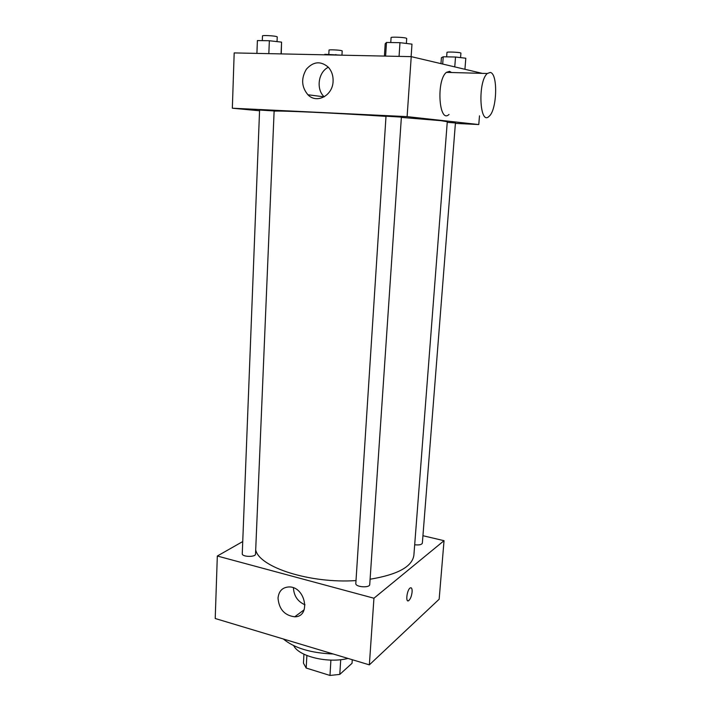 <?xml version="1.0" encoding="UTF-8"?>
<svg xmlns="http://www.w3.org/2000/svg" width="711" height="711" viewBox="0 0 711 711"><rect width="100%" height="100%" fill="white"/><g stroke="black" fill="none" stroke-linecap="round" stroke-linejoin="round"><path stroke-width="1.07" d="M330.908 660.101L329.984 675.45L306.192 668.047L303.446 663.167L303.935 654.2M352.274 659.719L352.043 663.283L339.787 674.401L329.984 675.45M340.711 659.684L339.787 674.401M306.876 655.506L306.192 668.047M347.981 658.43C328.18 663.585 298.744 656.466 293.714 645.659M333.219 653.987C311 653.098 294.372 648.103 283.342 638.993M422.938 535.721L444.037 540.689L439.158 599.213L369.356 664.856L215.22 618.508L217.317 556.02L242.744 541.551M369.738 584.504C369.844 588.201 355.224 587.144 355.82 583.5L386.011 116.195L401.386 117.102L369.738 584.504M447.228 122.336L455.431 122.95L422.352 543.16C421.65 544.715 419.09 545.248 414.682 544.75M444.037 540.689L373.942 598.227L217.317 556.02M255.525 554.073C255.729 557.371 241.802 557.006 242.264 553.727L259.586 110.054L274.126 110.952L255.525 554.073M401.368 117.413L440.856 120.666L447.281 121.723L413.882 555.22C412.282 566.649 397.689 574.648 370.093 579.216M356.007 580.585C309.916 583.722 259.266 567.236 255.702 549.958M407.856 600.839L408.603 600.706C410.398 599.195 411.562 596.298 412.096 591.996C411.562 596.298 410.398 599.195 408.603 600.706C405.27 602.875 407.012 589.463 410.274 587.917C411.633 587.402 412.247 588.761 412.096 591.996C412.247 589.535 411.882 588.121 411.02 587.775M373.942 598.227L369.356 664.856M278.019 598.12C278.783 591.072 282.436 587.339 288.968 586.939C305.481 586.424 311.302 616.935 294.718 616.801C284.587 615.495 279.014 609.274 278.019 598.12M293.447 587.828C293.874 595.925 297.74 601.595 305.028 604.839M274.117 111.192C278.765 110.454 335.485 113.013 385.993 116.373M455.396 123.385L478.77 124.549L407.11 116.631L232.337 108.214L259.559 110.774M479.498 115.849L478.77 124.549M482.218 73.357L411.234 56.64L234.186 52.916L232.337 108.214M411.234 56.64L407.11 116.631M333.086 81.276C332.792 95.674 316.644 104.09 307.899 94.75C301.473 86.964 300.966 78.45 306.37 69.216C313.347 61.448 320.652 60.764 328.278 67.172C331.682 70.967 333.281 75.668 333.086 81.276M449.023 114.435C439.043 124.238 436.003 80.343 446.392 72.371L449.583 71.34L451.529 72.513M490.261 72.442C498.153 73.437 497.025 110.214 489.097 116.293C479.676 126.309 477.516 81.649 487.293 73.5L490.261 72.442M324.207 96.829C315.871 89.328 318.226 72.007 328.349 67.252M411.118 56.64L411.98 44.135L399.973 42.678L386.482 42.473L385.202 43.727L384.42 56.071M399.973 42.678L399.067 56.382M386.482 42.473L385.611 56.098M390.766 42.544L391.086 37.576C390.721 36.785 403.119 37.221 406.043 38.11L406.71 38.456L406.372 43.451M281.254 53.903L281.574 42.127L269.353 40.74L257.4 40.563L256.911 53.396M281.574 42.127L281.067 53.903M269.353 40.74L268.829 53.645M262.297 40.634L262.483 35.879C262.137 35.212 272.82 35.666 276.197 36.457L277.237 36.865L277.041 41.611M464.932 69.287L465.812 58.231L455.529 57.031L443.229 56.773L441.415 57.715L440.971 63.643M455.529 57.031L454.756 66.887M443.229 56.773L442.686 64.043M446.65 56.844L446.988 52.365C446.659 51.725 458.133 52.134 460.461 52.854L460.924 53.094L460.568 57.618M341.609 55.174L324.82 54.312L324.607 54.818M335.85 54.543L335.823 55.049M324.82 54.312L324.794 54.818M328.802 54.392L329.033 50.09C328.713 49.539 338.703 49.948 341.458 50.605L342.187 50.899L341.955 55.182M294.718 616.801L304.201 609.754M446.392 72.371L487.293 73.5M324.172 96.847L307.899 94.75"/></g></svg>

